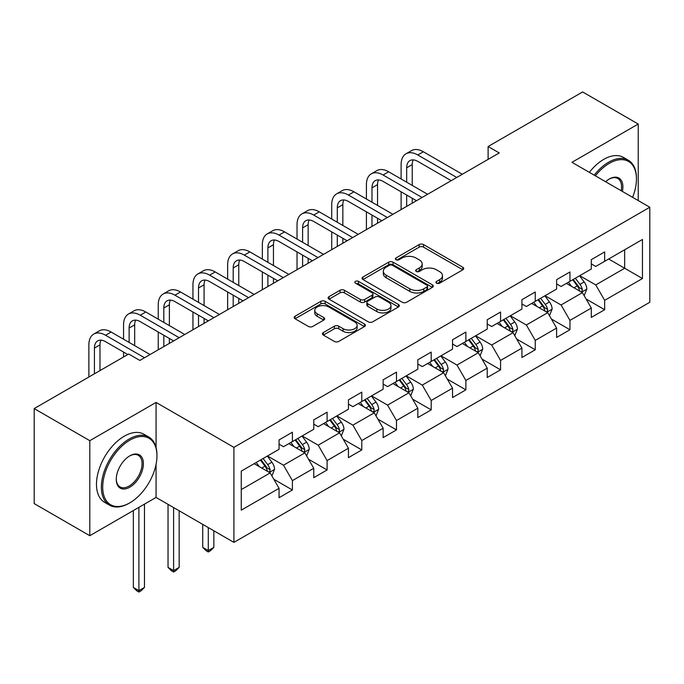 <?xml version="1.0" encoding="UTF-8"?>
<svg xmlns="http://www.w3.org/2000/svg" width="684" height="684" viewBox="0 0 684 684"><rect width="100%" height="100%" fill="white"/><g stroke="black" fill="none" stroke-linecap="round" stroke-linejoin="round"><path stroke-width="1.03" d="M436.58 283.176A2.163 1.248 0 0 0 439.641 283.176L462.829 269.787A3.087 1.778 0 0 0 463.735 268.521A3.087 1.778 0 0 0 462.829 267.264L423.541 244.581A3.087 1.778 0 0 0 419.172 244.581L395.976 257.971A2.163 1.248 0 0 0 395.343 258.851A2.163 1.248 0 0 0 395.976 259.732A2.163 1.248 0 0 0 399.037 259.732L402.038 258.005A9.875 5.703 0 0 1 416.009 258.005L419.283 259.894A9.875 5.703 0 0 1 422.173 263.921A9.875 5.703 0 0 1 419.283 267.957L416.282 269.693A2.163 1.248 0 0 0 415.65 270.573A2.163 1.248 0 0 0 416.282 271.454A2.163 1.248 0 0 0 419.335 271.454L422.336 269.718A9.875 5.703 0 0 1 436.307 269.718L439.581 271.616A9.875 5.703 0 0 1 442.48 275.643A9.875 5.703 0 0 1 439.581 279.679L436.58 281.415A2.163 1.248 0 0 0 435.947 282.295A2.163 1.248 0 0 0 436.58 283.176L436.58 281.415M323.335 332.552A3.087 1.778 0 0 0 322.438 333.809A3.087 1.778 0 0 0 323.335 335.075L334.365 341.436A3.087 1.778 0 0 0 338.725 341.436L364.486 326.567A3.087 1.778 0 0 0 365.393 325.302A3.087 1.778 0 0 0 364.486 324.045L325.191 301.353A3.087 1.778 0 0 0 320.83 301.353L295.069 316.23A3.087 1.778 0 0 0 294.163 317.487A3.087 1.778 0 0 0 295.069 318.753L308.39 326.439A3.087 1.778 0 0 0 312.75 326.439L323.78 320.069A3.087 1.778 0 0 0 324.678 318.812A3.087 1.778 0 0 0 323.78 317.556L317.171 313.742A8.259 4.771 0 0 1 314.751 310.365A8.259 4.771 0 0 1 319.856 305.962A8.259 4.771 0 0 1 328.85 306.996L354.722 321.933A8.259 4.771 0 0 1 357.142 325.302A8.259 4.771 0 0 1 352.038 329.705A8.259 4.771 0 0 1 343.043 328.671L338.725 326.183A3.087 1.778 0 0 0 334.365 326.183L323.335 332.552L323.335 335.075M156.072 402.423L89.801 440.684L34.2 408.587L34.2 503.604L89.801 535.709L156.072 497.439L233.911 542.378L233.911 447.362L156.072 402.423L156.072 447.524M638.232 200.574L638.232 124.052L571.961 162.313L649.8 207.252L233.911 447.362M638.232 124.052L582.64 91.947L488.119 146.521L488.119 159.363M34.2 408.587L128.72 354.013L139.835 360.434L499.234 152.942L488.119 146.521M402.252 302.243A3.087 1.778 0 0 0 406.621 302.243L432.382 287.365A3.087 1.778 0 0 0 433.28 286.109A3.087 1.778 0 0 0 432.382 284.843L393.086 262.16A3.087 1.778 0 0 0 388.717 262.16L362.965 277.029A3.087 1.778 0 0 0 362.058 278.294A3.087 1.778 0 0 0 362.965 279.551L402.252 302.243M356.296 283.646A2.163 1.248 0 0 1 358.484 283.946L358.484 281.381L398.43 304.448A3.087 1.778 0 0 1 399.336 305.705A3.087 1.778 0 0 1 398.43 306.962L372.677 321.839A3.087 1.778 0 0 1 368.308 321.839L329.013 299.147L329.013 296.634A3.087 1.778 0 0 0 328.115 297.891A3.087 1.778 0 0 0 329.013 299.147M329.013 296.634L340.042 290.264A3.087 1.778 0 0 1 344.403 290.264L360.34 299.464A3.087 1.778 0 0 0 364.709 299.464L372.019 295.24A3.087 1.778 0 0 0 372.925 293.983A3.087 1.778 0 0 0 372.019 292.726L355.432 283.142A2.163 1.248 0 0 1 354.799 282.261A2.163 1.248 0 0 1 356.133 281.107A2.163 1.248 0 0 1 358.484 281.381M233.911 542.378L649.8 302.268L649.8 207.252M273.831 479.27L292.401 489.992L292.401 480.621L313.759 468.292L313.759 477.671L327.097 469.959L327.097 460.589L348.447 448.259L348.447 457.639L361.793 449.935L361.793 440.556L383.143 428.235L383.143 437.606L396.489 429.903L396.489 420.532L417.838 408.203L417.838 417.573L431.185 409.87L431.185 400.499L452.534 388.17L452.534 397.549L465.872 389.837L465.872 380.466L487.23 368.137L487.23 377.517L500.568 369.813L500.568 360.434L521.918 348.113L521.918 357.484L535.264 349.781L535.264 340.41L556.614 328.081L556.614 337.451L569.96 329.748L569.96 320.377L591.309 308.048L591.309 317.427L604.656 309.715L604.656 300.344L642.464 278.516L642.464 239.486L624.672 249.754L624.672 268.248L642.464 278.516M292.401 489.992L279.063 497.695L279.063 488.325L241.255 510.153L241.255 471.122L279.063 449.294L279.063 439.915L292.401 432.211L292.401 441.59L313.759 429.261L313.759 419.891L327.097 412.178L327.097 421.558L348.447 409.229L348.447 399.858L361.793 392.154L361.793 401.525L383.143 389.196L383.143 379.825L396.489 372.122L396.489 381.492L417.838 369.172L417.838 359.793L431.185 352.089L431.185 361.468L452.534 349.139L452.534 339.768L465.872 332.056L465.872 341.436L487.23 329.107L487.23 319.736L500.568 312.032L500.568 321.403L521.918 309.074L521.918 299.703L535.264 292L535.264 301.37L556.614 289.05L556.614 279.671L569.96 271.967L569.96 281.338L591.309 269.017L591.309 259.646L604.656 251.934L604.656 261.314L642.464 239.486M288.845 443.642L304.859 452.885L283.509 465.214L267.495 455.971M279.063 444.155L283.509 446.72L292.401 441.59M283.509 465.214L292.401 480.621M304.859 452.885L313.759 468.292M323.541 423.61L339.555 432.852L318.205 445.181L302.191 435.939M313.759 424.123L318.205 426.688L327.097 421.558M318.205 445.181L327.097 460.589M339.555 432.852L348.447 448.259M358.236 403.577L374.251 412.828L352.901 425.149L336.887 415.906M348.447 404.09L352.901 406.664L361.793 401.525M352.901 425.149L361.793 440.556M374.251 412.828L383.143 428.235M392.932 383.553L408.938 392.796L387.589 405.125L371.574 395.874M383.143 384.066L387.589 386.631L396.489 381.492M387.589 405.125L396.489 420.532M408.938 392.796L417.838 408.203M427.62 363.52L443.634 372.763L422.284 385.092L406.27 375.849M417.838 364.033L422.284 366.598L431.185 361.468M422.284 385.092L431.185 400.499M443.634 372.763L452.534 388.17M462.316 343.488L478.33 352.73L456.98 365.059L440.966 355.817M452.534 344.001L456.98 346.566L465.872 341.436M456.98 365.059L465.872 380.466M478.33 352.73L487.23 368.137M497.011 323.455L513.026 332.706L491.676 345.027L475.662 335.784M487.23 323.968L491.676 326.542L500.568 321.403M491.676 345.027L500.568 360.434M513.026 332.706L521.918 348.113M531.707 303.431L547.722 312.673L526.372 325.003L510.358 315.752M521.918 303.944L526.372 306.509L535.264 301.37M526.372 325.003L535.264 340.41M547.722 312.673L556.614 328.081M566.403 283.398L582.409 292.641L561.06 304.97L545.054 295.719M556.614 283.911L561.06 286.476L569.96 281.338M561.06 304.97L569.96 320.377M582.409 292.641L591.309 308.048M608.657 258.997L624.672 268.248L595.755 284.937L579.741 275.695M591.309 263.879L595.755 266.444L604.656 261.314M595.755 284.937L604.656 300.344M89.801 440.684L89.801 535.709M241.255 489.607L270.163 472.918L254.149 463.675M270.163 472.918L279.063 488.325M586.085 299.002L604.656 309.715M551.389 319.026L569.96 329.748M516.694 339.059L535.264 349.781M481.998 359.091L500.568 369.813M447.302 379.124L465.872 389.837M412.614 399.148L431.185 409.87M377.919 419.181L396.489 429.903M343.223 439.214L361.793 449.935M308.527 459.246L327.097 469.959M156.072 497.439L156.072 464.308M437.444 283.484L439.581 282.244A9.875 5.703 0 0 0 442.48 278.217L442.48 275.643M422.173 263.921L422.173 266.495A9.875 5.703 0 0 1 419.283 270.522L417.146 271.762M462.829 267.264L462.829 269.787L423.541 247.146A3.087 1.778 0 0 0 419.172 247.146L396.84 260.04M432.339 287.391L393.086 264.725A3.087 1.778 0 0 0 388.717 264.725L362.999 279.576M426.919 286.989A2.163 1.248 0 0 0 427.551 286.109A2.163 1.248 0 0 0 426.919 285.228L392.428 265.315A2.163 1.248 0 0 0 389.376 265.315L386.212 267.136A9.875 5.703 0 0 0 383.314 271.172A9.875 5.703 0 0 0 386.212 275.207L409.784 288.819A9.875 5.703 0 0 0 423.755 288.819L426.919 286.989L426.919 289.554A2.163 1.248 0 0 0 427.551 288.674L427.551 286.109M383.314 271.172L383.314 273.737A9.875 5.703 0 0 0 386.212 277.772L386.212 275.207M426.919 289.554L423.755 291.384A9.875 5.703 0 0 1 409.784 291.384L386.212 277.772M329.055 299.173L340.042 292.837L340.042 290.264M372.925 293.983L372.925 296.548A3.087 1.778 0 0 1 372.019 297.814L364.709 302.037A3.087 1.778 0 0 1 360.34 302.037L344.403 292.837A3.087 1.778 0 0 0 340.042 292.837M358.484 283.946L398.396 306.988M376.875 309.014A8.259 4.771 0 0 0 385.879 310.049A8.259 4.771 0 0 0 390.974 305.645A8.259 4.771 0 0 0 388.555 302.268L379.44 297.01A3.087 1.778 0 0 0 375.08 297.01L367.761 301.234A3.087 1.778 0 0 0 366.855 302.49A3.087 1.778 0 0 0 367.761 303.747L376.875 309.014L376.875 311.579A8.259 4.771 0 0 0 385.879 312.614A8.259 4.771 0 0 0 390.974 308.21L390.974 305.645M366.855 302.49L366.855 305.055A3.087 1.778 0 0 0 367.761 306.321L367.761 303.747M376.875 311.579L367.761 306.321M357.142 325.302L357.142 327.875A8.259 4.771 0 0 1 352.038 332.279A8.259 4.771 0 0 1 343.043 331.244L338.725 328.756A3.087 1.778 0 0 0 334.365 328.756L323.378 335.092M314.751 310.365L314.751 312.939A8.259 4.771 0 0 0 317.171 316.307L317.171 313.742M323.737 320.095L317.171 316.307M364.444 326.584L325.191 303.927A3.087 1.778 0 0 0 320.83 303.927L295.112 318.77M584.17 295.685L586.812 289.024A8.336 4.814 -120 0 0 584.153 281.919L579.562 275.797M571.567 286.374L568.447 282.218M581.126 291.897L582.135 290.828L582.315 289.375A8.336 4.814 -120 0 0 579.929 284.364L575.338 278.234M573.252 279.44L578.348 286.237A4.249 2.454 60 0 1 579.117 287.528L582.315 289.375M572.67 279.773L577.262 285.903A8.336 4.814 60 0 1 579.647 290.914M401.115 178.977L401.115 164.596A23.589 13.62 60 0 1 405.997 153.797L411.563 150.591A23.589 13.62 60 0 1 423.353 151.762L462.316 174.258M405.997 153.797A23.589 13.62 60 0 1 417.796 154.969L456.758 177.464M451.201 180.679L417.796 161.39A15.723 9.08 -120 0 0 409.93 160.612A15.723 9.08 -120 0 0 406.672 167.811L406.672 182.192M413.221 159.885A15.723 9.08 -120 0 0 412.23 164.596L412.23 185.398M406.672 195.034L406.672 206.38M412.23 198.24L412.23 203.174M401.115 209.595L401.115 191.819M632.606 197.325A38.372 22.153 120 0 0 636.453 179.003A38.372 22.153 120 0 0 609.324 163.339A38.372 22.153 120 0 0 595.388 175.839M594.234 175.172A39.313 22.7 -60 0 1 608.657 162.185A39.313 22.7 -60 0 1 628.314 160.236A39.313 22.7 -60 0 1 636.453 178.233L636.453 179.003M605.614 181.747A19.186 11.081 -60 0 1 609.324 179.003L609.324 179.003A19.186 11.081 -60 0 1 622.372 191.417M589.343 172.351A39.313 22.7 -60 0 1 603.767 159.363A39.313 22.7 -60 0 1 623.423 157.414L628.314 160.236M621.158 190.716A18.246 10.534 120 0 0 617.78 178.49A18.246 10.534 120 0 0 608.982 179.208M129.165 503.219L129.832 502.834A38.372 22.153 120 0 0 156.961 455.835A38.372 22.153 120 0 0 129.832 440.171A38.372 22.153 120 0 0 102.703 487.17A38.372 22.153 120 0 0 129.832 502.834L129.165 503.219A39.313 22.7 -60 0 1 109.508 505.168A39.313 22.7 -60 0 1 103.481 473.661A39.313 22.7 -60 0 1 129.165 439.017A39.313 22.7 -60 0 1 148.821 437.067A39.313 22.7 -60 0 1 156.961 455.065L156.961 455.835M129.832 487.17A19.186 11.081 -60 0 1 116.263 479.339A19.186 11.081 -60 0 1 129.832 455.835L129.832 455.835A19.186 11.081 -60 0 1 143.401 463.675A19.186 11.081 -60 0 1 129.832 487.17M116.271 478.945A18.246 10.534 120 0 0 120.042 486.914A18.246 10.534 120 0 0 129.165 486.016A18.246 10.534 120 0 0 141.084 469.942A18.246 10.534 120 0 0 138.288 455.322A18.246 10.534 120 0 0 129.49 456.04M109.508 505.168L104.618 502.338A39.313 22.7 -60 0 1 98.59 470.84A39.313 22.7 -60 0 1 124.274 436.195A39.313 22.7 -60 0 1 143.931 434.246L148.821 437.067M549.474 315.717L552.125 309.048A8.336 4.814 -120 0 0 549.466 301.952L544.874 295.83M536.872 306.406L533.751 302.243M546.431 311.93L547.439 310.861L547.619 309.407A8.336 4.814 -120 0 0 545.234 304.397L540.642 298.267M538.556 299.472L543.652 306.27A4.249 2.454 60 0 1 544.421 307.561L547.619 309.407M537.975 299.806L542.566 305.936A8.336 4.814 60 0 1 544.951 310.946M514.778 335.75L517.429 329.081A8.336 4.814 -120 0 0 514.77 321.984L510.179 315.854M502.176 326.439L499.055 322.275M511.735 331.954L512.744 330.894L512.932 329.44A8.336 4.814 -120 0 0 510.546 324.421L505.955 318.299M503.86 319.505L508.956 326.302A4.249 2.454 60 0 1 509.725 327.593L512.932 329.44M503.279 319.838L507.87 325.969A8.336 4.814 60 0 1 510.255 330.979M366.419 199.01L366.419 184.629A23.589 13.62 60 0 1 371.301 173.83L376.867 170.624A23.589 13.62 60 0 1 388.657 171.787L427.62 194.29M371.301 173.83A23.589 13.62 60 0 1 383.1 175.001L422.062 197.496M416.505 200.703L383.1 181.422A15.723 9.08 -120 0 0 375.234 180.644A15.723 9.08 -120 0 0 371.976 187.843L371.976 202.225M378.526 179.918A15.723 9.08 -120 0 0 377.542 184.629L377.542 205.431M371.976 215.058L371.976 226.413M377.542 218.273L377.542 223.198M366.419 229.619L366.419 211.852M331.723 219.042L331.723 204.661A23.589 13.62 60 0 1 336.613 193.863L342.171 190.656A23.589 13.62 60 0 1 353.961 191.819L392.932 214.314M336.613 193.863A23.589 13.62 60 0 1 348.404 195.034L387.366 217.529M381.809 220.735L348.404 201.455A15.723 9.08 -120 0 0 340.538 200.668A15.723 9.08 -120 0 0 337.289 207.868L337.289 222.249M343.83 199.95A15.723 9.08 -120 0 0 342.846 204.661L342.846 225.463M337.289 235.091L337.289 246.445M342.846 238.306L342.846 243.23M331.723 249.651L331.723 231.885M480.091 355.774L482.733 349.114A8.336 4.814 -120 0 0 480.074 342.017L475.483 335.887M467.48 346.472L464.359 342.308M477.039 351.986L478.048 350.918L478.236 349.464A8.336 4.814 -120 0 0 475.85 344.454L471.259 338.323M469.173 339.529L474.26 346.326A4.249 2.454 60 0 1 475.029 347.617L478.236 349.464M468.591 339.871L473.183 345.993A8.336 4.814 60 0 1 475.568 351.012M445.395 375.807L448.037 369.146A8.336 4.814 -120 0 0 445.378 362.041L440.787 355.919M432.784 366.496L429.672 362.34M442.343 372.019L443.36 370.95L443.54 369.497A8.336 4.814 -120 0 0 441.154 364.486L436.563 358.356M434.477 359.562L439.564 366.359A4.249 2.454 60 0 1 440.342 367.65L443.54 369.497M433.895 359.895L438.487 366.026A8.336 4.814 60 0 1 440.872 371.036M410.699 395.839L413.341 389.17A8.336 4.814 -120 0 0 410.682 382.074L406.091 375.952M398.097 386.528L394.976 382.365M407.655 392.052L408.664 390.983L408.844 389.529A8.336 4.814 -120 0 0 406.458 384.519L401.867 378.389M399.781 379.594L404.877 386.392A4.249 2.454 60 0 1 405.646 387.683L408.844 389.529M399.2 379.928L403.791 386.058A8.336 4.814 60 0 1 406.176 391.068M297.027 239.075L297.027 224.694A23.589 13.62 60 0 1 301.918 213.895L307.475 210.681A23.589 13.62 60 0 1 319.274 211.852L358.236 234.347M301.918 213.895A23.589 13.62 60 0 1 313.708 215.058L352.679 237.553M347.113 240.768L313.708 221.479A15.723 9.08 -120 0 0 305.851 220.701A15.723 9.08 -120 0 0 302.593 227.9L302.593 242.281M309.134 219.974A15.723 9.08 -120 0 0 308.151 224.694L308.151 245.496M302.593 255.123L302.593 266.469M308.151 258.33L308.151 263.263M297.027 269.684L297.027 251.909M262.34 259.099L262.34 244.718A23.589 13.62 60 0 1 267.222 233.919L272.779 230.713A23.589 13.62 60 0 1 284.578 231.885L323.541 254.38M267.222 233.919A23.589 13.62 60 0 1 279.021 235.091L317.983 257.586M312.417 260.801L279.021 241.512A15.723 9.08 -120 0 0 271.155 240.734A15.723 9.08 -120 0 0 267.897 247.933L267.897 262.314M274.438 240.007A15.723 9.08 -120 0 0 273.455 244.718L273.455 265.52M267.897 275.156L267.897 286.502M273.455 278.362L273.455 283.296M262.34 289.717L262.34 271.941M227.644 279.132L227.644 264.751A23.589 13.62 60 0 1 232.526 253.952L238.092 250.746A23.589 13.62 60 0 1 249.882 251.909L288.845 274.412M232.526 253.952A23.589 13.62 60 0 1 244.325 255.123L283.287 277.618M277.73 280.825L244.325 261.544A15.723 9.08 -120 0 0 236.459 260.766A15.723 9.08 -120 0 0 233.201 267.966L233.201 282.347M239.751 260.04A15.723 9.08 -120 0 0 238.759 264.751L238.759 285.553M233.201 295.18L233.201 306.535M238.759 298.395L238.759 303.32M227.644 309.741L227.644 291.974M192.948 299.164L192.948 284.783A23.589 13.62 60 0 1 197.83 273.985L203.396 270.779A23.589 13.62 60 0 1 215.186 271.941L254.149 294.436M197.83 273.985A23.589 13.62 60 0 1 209.629 275.156L248.591 297.651M243.034 300.857L209.629 281.577A15.723 9.08 -120 0 0 201.763 280.791A15.723 9.08 -120 0 0 198.505 287.99L198.505 302.371M205.055 280.072A15.723 9.08 -120 0 0 204.071 284.783L204.071 305.586M198.505 315.213L198.505 326.567M204.071 318.428L204.071 323.352M192.948 329.773L192.948 312.007M158.252 319.197L158.252 304.816A23.589 13.62 60 0 1 163.143 294.017L168.7 290.803A23.589 13.62 60 0 1 180.49 291.974L219.461 314.469M163.143 294.017A23.589 13.62 60 0 1 174.933 295.18L213.895 317.675M208.338 320.89L174.933 301.601A15.723 9.08 -120 0 0 167.067 300.823A15.723 9.08 -120 0 0 163.818 308.022L163.818 322.403M170.359 300.096A15.723 9.08 -120 0 0 169.375 304.816L169.375 325.618M163.818 335.245L163.818 346.591M169.375 338.452L169.375 343.385M158.252 349.806L158.252 332.031M123.556 339.221L123.556 324.84A23.589 13.62 60 0 1 128.447 314.041L134.004 310.835A23.589 13.62 60 0 1 145.803 312.007L184.766 334.502M128.447 314.041A23.589 13.62 60 0 1 140.237 315.213L179.208 337.708M173.642 340.923L140.237 321.634A15.723 9.08 -120 0 0 132.38 320.856A15.723 9.08 -120 0 0 129.122 328.055L129.122 342.436M135.663 320.129A15.723 9.08 -120 0 0 134.68 324.84L134.68 345.642M123.556 356.997L123.556 352.063M88.869 377.029L88.869 344.873A23.589 13.62 60 0 1 93.751 334.074L99.308 330.868A23.589 13.62 60 0 1 111.107 332.031L150.07 354.534M93.751 334.074A23.589 13.62 60 0 1 105.55 335.245L144.512 357.741M127.831 354.534L105.55 341.667A15.723 9.08 -120 0 0 97.684 340.888A15.723 9.08 -120 0 0 94.426 348.088L94.426 373.815M100.967 340.162A15.723 9.08 -120 0 0 99.984 344.873L99.984 370.608M376.003 415.872L378.654 409.203A8.336 4.814 -120 0 0 375.995 402.106L371.403 395.976M363.401 406.561L360.28 402.397M372.96 412.084L373.968 411.016L374.148 409.562A8.336 4.814 -120 0 0 371.763 404.543L367.171 398.421M365.085 399.627L370.181 406.424A4.249 2.454 60 0 1 370.95 407.715L374.148 409.562M364.504 399.96L369.095 406.091A8.336 4.814 60 0 1 371.48 411.101M341.307 435.896L343.958 429.236A8.336 4.814 -120 0 0 341.299 422.139L336.708 416.009M328.705 426.594L325.584 422.43M338.264 432.108L339.273 431.04L339.461 429.586A8.336 4.814 -120 0 0 337.067 424.576L332.484 418.446M330.389 419.651L335.485 426.448A4.249 2.454 60 0 1 336.254 427.739L339.461 429.586M329.808 419.993L334.399 426.115A8.336 4.814 60 0 1 336.784 431.134M208.295 527.586L208.295 550.577L213.853 547.362L213.853 530.801M213.853 547.362L210.518 550.706L208.295 551.988L206.072 550.706L202.738 547.362L202.738 524.38M202.738 547.362L208.295 550.577L208.295 551.988M306.62 455.929L309.262 449.268A8.336 4.814 -120 0 0 306.603 442.163L302.012 436.041M294.009 446.626L290.888 442.462M303.568 452.141L304.577 451.072L304.765 449.619A8.336 4.814 -120 0 0 302.379 444.609L297.788 438.478M295.702 439.684L300.789 446.481A4.249 2.454 60 0 1 301.558 447.772L304.765 449.619M295.12 440.017L299.712 446.148A8.336 4.814 60 0 1 302.097 451.158M173.599 507.562L173.599 570.61L179.157 567.395L179.157 510.768M179.157 567.395L175.822 570.738L173.599 572.021L171.376 570.738L168.042 567.395L168.042 504.347M168.042 567.395L173.599 570.61L173.599 572.021M271.924 475.961L274.566 469.292A8.336 4.814 -120 0 0 271.907 462.196L267.316 456.074M259.313 466.65L256.201 462.487M268.872 472.174L269.889 471.105L270.069 469.651A8.336 4.814 -120 0 0 267.683 464.641L263.092 458.511M261.006 459.716L266.093 466.514A4.249 2.454 60 0 1 266.871 467.805L270.069 469.651M260.424 460.05L265.016 466.18A8.336 4.814 60 0 1 267.401 471.19M138.903 507.357L138.903 590.634L144.469 587.428L144.469 504.142M144.469 587.428L141.126 590.762L138.903 592.053L136.68 590.762L133.346 587.428L133.346 510.563M133.346 587.428L138.903 590.634L138.903 592.053M439.581 282.244L439.581 279.679M416.282 271.454L416.282 269.693M419.283 270.522L419.283 267.957M395.976 259.732L395.976 257.971M419.172 247.146L419.172 244.581M423.541 247.146L423.541 244.581M362.965 279.551L362.965 277.029M388.717 264.725L388.717 262.16M393.086 264.725L393.086 262.16M432.382 287.365L432.382 284.843M409.784 291.384L409.784 288.819M423.755 291.384L423.755 288.819M344.403 292.837L344.403 290.264M360.34 302.037L360.34 299.464M364.709 302.037L364.709 299.464M372.019 297.814L372.019 295.24M398.43 306.962L398.43 304.448M334.365 328.756L334.365 326.183M338.725 328.756L338.725 326.183M343.043 331.244L343.043 328.671M323.78 320.069L323.78 317.556M295.069 318.753L295.069 316.23M320.83 303.927L320.83 301.353M325.191 303.927L325.191 301.353M364.486 326.567L364.486 324.045M581.588 292.171L586.761 289.178M579.929 284.364L584.153 281.919M574.004 287.784L577.262 285.903M423.353 151.762L417.796 154.969M412.23 164.596L406.672 167.811M546.892 312.195L552.065 309.211M545.234 304.397L549.466 301.952M539.308 307.817L542.566 305.936M512.205 332.227L517.369 329.243M510.546 324.421L514.77 321.984M504.612 327.85L507.87 325.969M388.657 171.787L383.1 175.001M377.542 184.629L371.976 187.843M353.961 191.819L348.404 195.034M342.846 204.661L337.289 207.868M477.509 352.26L482.682 349.276M475.85 344.454L480.074 342.017M469.917 347.874L473.183 345.993M442.813 372.293L447.986 369.3M441.154 364.486L445.378 362.041M435.229 367.906L438.487 366.026M408.117 392.317L413.29 389.333M406.458 384.519L410.682 382.074M400.533 387.939L403.791 386.058M319.274 211.852L313.708 215.058M308.151 224.694L302.593 227.9M284.578 231.885L279.021 235.091M273.455 244.718L267.897 247.933M249.882 251.909L244.325 255.123M238.759 264.751L233.201 267.966M215.186 271.941L209.629 275.156M204.071 284.783L198.505 287.99M180.49 291.974L174.933 295.18M169.375 304.816L163.818 308.022M145.803 312.007L140.237 315.213M134.68 324.84L129.122 328.055M111.107 332.031L105.55 335.245M99.984 344.873L94.426 348.088M373.421 412.349L378.594 409.365M371.763 404.543L375.995 402.106M365.837 407.972L369.095 406.091M338.734 432.382L343.898 429.398M337.067 424.576L341.299 422.139M331.142 427.996L334.399 426.115M304.038 452.415L309.211 449.422M302.379 444.609L306.603 442.163M296.446 448.029L299.712 446.148M269.342 472.439L274.515 469.455M267.683 464.641L271.907 462.196M261.75 468.061L265.016 466.18"/></g></svg>
